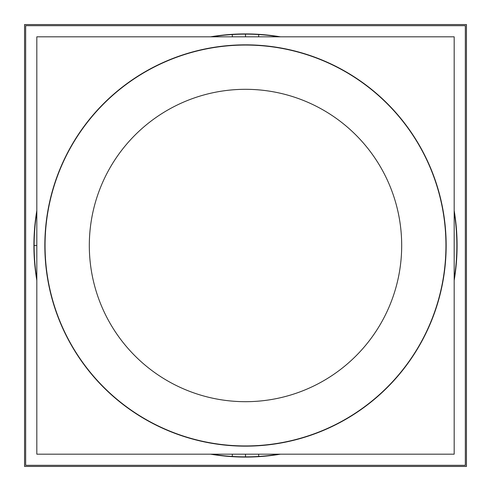 <?xml version="1.0" encoding="UTF-8"?>
<svg xmlns="http://www.w3.org/2000/svg" width="491" height="491" viewBox="0 0 491 491"><rect width="100%" height="100%" fill="white"/><g stroke="black" fill="none" stroke-linecap="round" stroke-linejoin="round"><path stroke-width="0.74" d="M454.181 36.819L36.819 36.819L36.819 454.181L454.181 454.181L454.181 36.819M245.5 44.841A200.659 200.659 0 0 1 446.159 245.5A200.659 200.659 0 0 1 245.5 446.159A200.659 200.659 0 0 1 44.841 245.5A200.659 200.659 0 0 1 245.5 44.841A200.659 200.659 0 0 0 44.841 245.5A200.659 200.659 0 0 0 245.5 446.159A200.659 200.659 0 0 0 446.159 245.5A200.659 200.659 0 0 0 245.5 44.841A200.659 200.659 0 0 1 446.159 245.5A200.659 200.659 0 0 1 245.5 446.159A200.659 200.659 0 0 1 44.841 245.5A200.659 200.659 0 0 1 245.5 44.841A200.659 200.659 0 0 1 419.271 345.83A200.659 200.659 0 0 1 71.729 345.83A200.659 200.659 0 0 1 245.5 44.841A200.659 200.659 0 0 1 446.159 245.5A200.659 200.659 0 0 1 245.5 446.159A200.659 200.659 0 0 1 44.841 245.5A200.659 200.659 0 0 1 245.5 44.841A200.659 200.659 0 0 0 44.841 245.5A200.659 200.659 0 0 0 245.5 446.159A200.659 200.659 0 0 0 446.159 245.5A200.659 200.659 0 0 0 245.5 44.841M232.372 454.181L232.212 456.667A211.584 211.584 0 0 0 280.416 454.181M232.912 445.546A200.445 200.445 0 0 0 445.945 245.5A200.445 200.445 0 0 0 232.912 45.454M232.372 36.819L232.212 34.333A211.584 211.584 0 0 1 280.416 36.819M454.181 280.416A211.584 211.584 0 0 0 454.181 210.584M245.5 456.869L245.5 454.181L245.5 456.869M245.5 36.819L245.5 34.131L245.5 36.819M232.231 456.452A211.369 211.369 0 0 0 279.091 454.181M454.181 279.091A211.369 211.369 0 0 0 454.181 211.909M279.091 36.819A211.369 211.369 0 0 0 232.231 34.548M258.769 34.548A211.369 211.369 0 0 0 211.909 36.819M36.819 211.909A211.369 211.369 0 0 0 36.819 279.091M211.909 454.181A211.369 211.369 0 0 0 258.769 456.452M258.628 36.819L258.788 34.333A211.584 211.584 0 0 0 210.584 36.819M258.088 45.454A200.445 200.445 0 0 0 45.055 245.5A200.445 200.445 0 0 0 258.088 445.546M258.628 454.181L258.788 456.667A211.584 211.584 0 0 1 210.584 454.181M36.819 210.584A211.584 211.584 0 0 0 36.819 280.416M465.339 25.673L25.661 25.673L25.661 465.327L465.339 465.327L465.339 25.673M24.562 466.438L24.562 24.562L466.438 24.55L466.438 466.438L24.562 466.438L466.438 466.45M235.692 401.38A156.187 156.187 0 0 0 401.687 245.5A156.187 156.187 0 0 0 235.692 89.62M255.308 89.62A156.187 156.187 0 0 0 89.313 245.5A156.187 156.187 0 0 0 255.308 401.38M24.562 24.562L466.438 24.55M36.819 245.5L33.916 245.5L36.819 245.5"/></g></svg>
